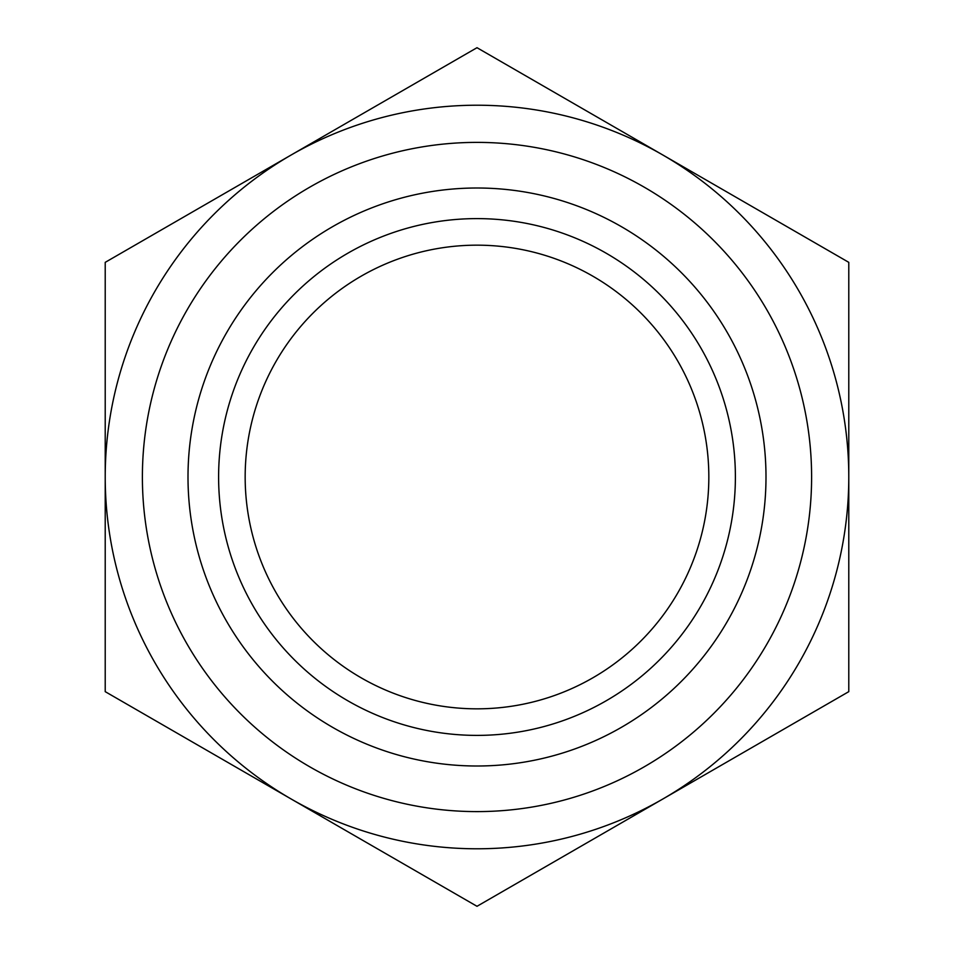<?xml version="1.0" encoding="UTF-8"?>
<svg xmlns="http://www.w3.org/2000/svg" width="954" height="954" viewBox="0 0 954 954"><rect width="100%" height="100%" fill="white"/><g stroke="black" fill="none" stroke-linecap="round" stroke-linejoin="round"><path stroke-width="1.43" d="M477 735.391A258.391 258.391 0 0 0 700.773 347.805A258.391 258.391 0 0 0 253.227 347.805A258.391 258.391 0 0 0 477 735.391M477 708.834A231.834 231.834 0 0 1 276.231 361.077A231.834 231.834 0 0 1 677.769 361.077A231.834 231.834 0 0 1 477 708.834M477 906.3L105.214 691.65L105.214 262.35L477 47.7L848.786 262.35L848.786 691.65L477 906.3M477 848.786A371.786 371.786 0 0 0 798.975 291.113A371.786 371.786 0 0 0 155.025 291.113A371.786 371.786 0 0 0 477 848.786M477 811.604A334.604 334.604 0 0 0 766.777 309.692A334.604 334.604 0 0 0 187.222 309.692A334.604 334.604 0 0 0 477 811.604M477 766.002A289.002 289.002 0 0 0 727.282 332.505A289.002 289.002 0 0 0 226.718 332.505A289.002 289.002 0 0 0 477 766.002"/></g></svg>
